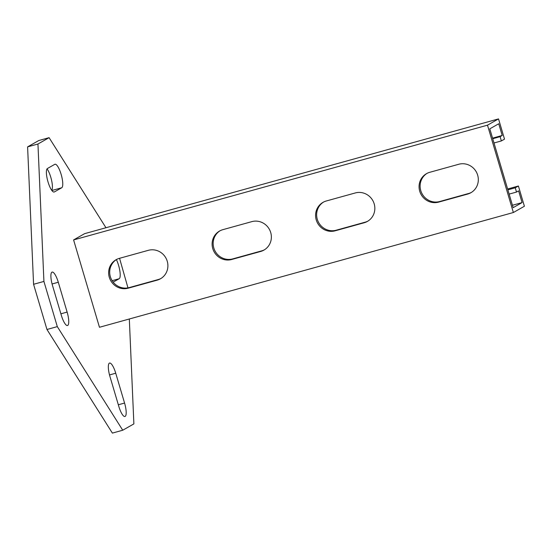 <?xml version="1.0" encoding="UTF-8"?>
<svg xmlns="http://www.w3.org/2000/svg" width="552" height="552" viewBox="0 0 552 552"><rect width="100%" height="100%" fill="white"/><g stroke="black" fill="none" stroke-linecap="round" stroke-linejoin="round"><path stroke-width="0.83" d="M51.929 272.177A12.247 3.229 74.5 0 0 52.509 285.543L61.348 315.364A12.247 3.229 74.5 0 0 67.51 325.521A12.247 3.229 74.5 0 0 67.123 312.08L58.291 282.251A12.247 3.229 74.5 0 0 52.129 272.095A12.247 3.229 74.5 0 0 51.929 272.177M109.372 363.147A12.247 3.229 74.5 0 0 109.951 376.512L118.79 406.334A12.247 3.229 74.5 0 0 124.952 416.491A12.247 3.229 74.5 0 0 124.566 403.05L115.734 373.221A12.247 3.229 74.5 0 0 109.572 363.064A12.247 3.229 74.5 0 0 109.372 363.147M37.95 144.01L27.6 146.88L38.75 140.539L49.093 137.669L37.95 144.01L43.918 281.43L57.304 326.618L122.73 430.229L133.881 423.895L129.32 319.001M27.6 146.88L33.575 284.294L43.918 281.43M105.963 227.734L49.093 137.669M127.967 287.882L119.563 258.308M57.304 326.618L46.961 329.489L112.38 433.099L122.73 430.229M51.729 190.309A12.247 3.229 74.5 0 0 51.64 180.552A12.247 3.229 74.5 0 0 47.072 168.836M46.961 329.489L33.575 284.294M61.72 187.763A12.247 3.229 74.5 0 0 61.258 174.791A12.247 3.229 74.5 0 0 54.979 164.248A12.247 3.229 74.5 0 0 54.779 164.33L47.424 168.512A12.247 3.229 74.5 0 0 47.893 181.484A12.247 3.229 74.5 0 0 54.165 192.027A12.247 3.229 74.5 0 0 54.365 191.944L61.72 187.763L51.867 190.495M113.174 282.141L119.163 278.732A12.247 3.229 74.5 0 0 119.922 271.356A12.247 3.229 74.5 0 0 116.389 259.578M471.401 192.413A15.587 15.001 60.4 0 1 468.648 193.49L439.675 201.521A15.587 15.001 60.4 0 1 421.521 192.655A15.587 15.001 60.4 0 1 427.034 173.369M477.666 175.156A15.587 15.001 60.4 0 1 470.884 192.724A15.587 15.001 60.4 0 1 467.592 194.09L438.619 202.122A15.587 15.001 60.4 0 1 420.341 192.965A15.587 15.001 60.4 0 1 426.503 173.659A15.587 15.001 60.4 0 1 429.787 172.293L458.76 164.261A15.587 15.001 60.4 0 1 477.666 175.156M367.929 221.104A15.587 15.001 60.4 0 1 365.169 222.18L336.196 230.212A15.587 15.001 60.4 0 1 318.049 221.345A15.587 15.001 60.4 0 1 323.555 202.06M374.187 203.847A15.587 15.001 60.4 0 1 367.404 221.414A15.587 15.001 60.4 0 1 364.12 222.773L335.147 230.812A15.587 15.001 60.4 0 1 316.869 221.656A15.587 15.001 60.4 0 1 323.023 202.349A15.587 15.001 60.4 0 1 326.315 200.983L355.288 192.952A15.587 15.001 60.4 0 1 374.187 203.847M264.449 249.787A15.587 15.001 60.4 0 1 261.696 250.87L232.723 258.902A15.587 15.001 60.4 0 1 214.569 250.028A15.587 15.001 60.4 0 1 220.082 230.75M270.715 232.537A15.587 15.001 60.4 0 1 263.932 250.097A15.587 15.001 60.4 0 1 260.647 251.464L231.674 259.495A15.587 15.001 60.4 0 1 213.396 250.339A15.587 15.001 60.4 0 1 219.551 231.04A15.587 15.001 60.4 0 1 222.835 229.673L251.809 221.642A15.587 15.001 60.4 0 1 270.715 232.537M160.977 278.477A15.587 15.001 60.4 0 1 158.224 279.553L129.251 287.585A15.587 15.001 60.4 0 1 111.097 278.719A15.587 15.001 60.4 0 1 116.61 259.44M167.242 261.22A15.587 15.001 60.4 0 1 160.459 278.788A15.587 15.001 60.4 0 1 157.168 280.154L128.195 288.185A15.587 15.001 60.4 0 1 109.917 279.029A15.587 15.001 60.4 0 1 116.079 259.723A15.587 15.001 60.4 0 1 119.363 258.357L148.336 250.325A15.587 15.001 60.4 0 1 167.242 261.22M509.137 194.104L516.513 192.061L518.618 190.868L522.088 202.584L513.153 207.662L489.803 128.837L498.739 123.758L502.21 135.475L500.105 136.668L501.368 140.932L504.521 139.138L498.525 118.901L84.629 233.655L73.595 239.927L99.463 327.274L513.367 212.52L487.492 125.173L73.595 239.927M487.492 125.173L498.525 118.901M516.513 192.061L515.251 187.797L518.404 186.01L524.4 206.248L513.367 212.52M515.251 187.797L507.874 189.847M518.404 186.01L507.626 188.998M512.442 205.254L522.088 202.584M492.563 138.152L502.21 135.475M500.105 136.668L492.729 138.718M501.368 140.932L493.992 142.975M118.328 404.782L124.566 403.05M109.517 374.946L115.734 373.221M112.146 280.678L119.163 278.732M60.886 313.812L67.123 312.08M52.074 283.976L58.291 282.251M53.951 192.061L54.365 191.944M467.592 194.09L468.648 193.49M364.12 222.773L365.169 222.18M260.647 251.464L261.696 250.87M157.168 280.154L158.224 279.553M128.195 288.185L129.251 287.585M231.674 259.495L232.723 258.902M335.147 230.812L336.196 230.212M438.619 202.122L439.675 201.521"/></g></svg>
